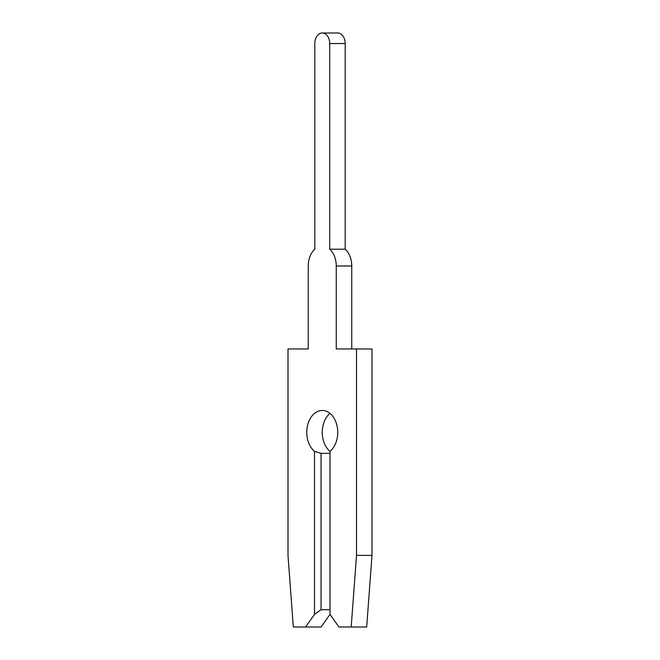 <?xml version="1.0" encoding="UTF-8"?>
<svg xmlns="http://www.w3.org/2000/svg" width="660" height="660" viewBox="0 0 660 660"><rect width="100%" height="100%" fill="white"/><g stroke="black" fill="none" stroke-linecap="round" stroke-linejoin="round"><path stroke-width="0.99" d="M305.572 627L321.065 627L330 614.361L338.935 627L351.186 627L356.515 555.382L356.515 348.959L336.253 348.959L336.253 265.963A19.8 14 -90 0 0 329.703 249.2L329.703 43.535A10.535 7.45 -90 0 0 322.253 33A10.535 7.45 -90 0 0 314.812 43.535L314.812 249.2A19.8 14 -90 0 0 308.253 265.963L308.253 348.959L287.999 348.959L287.999 555.382L293.32 627L305.572 627L314.507 614.361L321.065 609.724L330 609.724M314.812 43.535L314.812 249.2L314.812 43.535M308.253 265.963L308.253 348.959L308.253 265.963M321.065 609.724L321.065 453.346L314.507 451.341A21.904 15.494 90 0 1 306.768 432.374A21.904 15.494 90 0 1 322.253 410.462A21.904 15.494 90 0 1 337.747 432.374A21.904 15.494 90 0 1 330 451.341A21.904 15.494 90 0 1 322.253 432.374A21.904 15.494 90 0 1 330 413.399M329.703 249.2L345.188 249.2L345.188 43.535A10.535 7.45 -90 0 0 337.747 33L322.253 33M351.747 348.959L351.747 265.963A19.8 14 -90 0 0 345.188 249.2M321.065 453.346L330 453.346M351.186 627L366.679 627L372.001 555.382L372.001 348.959L356.515 348.959M314.507 614.361L314.507 451.341M330 451.341L330 614.361M356.515 555.382L372.001 555.382M336.253 265.963L351.747 265.963M329.703 43.535L345.188 43.535"/></g></svg>

